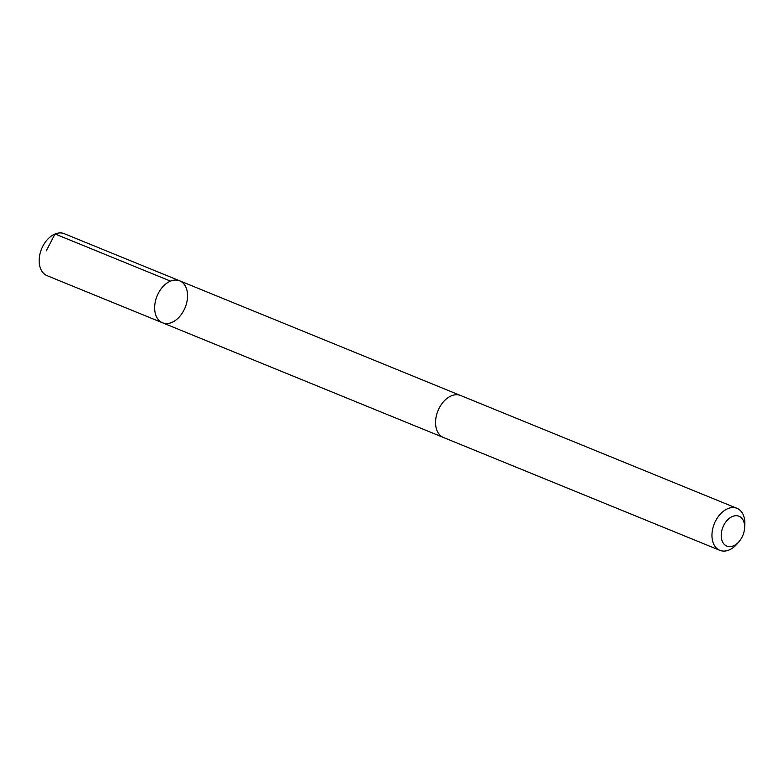 <?xml version="1.0" encoding="UTF-8"?>
<svg xmlns="http://www.w3.org/2000/svg" width="784" height="784" viewBox="0 0 784 784"><rect width="100%" height="100%" fill="white"/><g stroke="black" fill="none" stroke-linecap="round" stroke-linejoin="round"><path stroke-width="1.18" d="M159.534 320.93A22.677 15.17 -67.8 0 1 158.133 293.686A22.677 15.17 -67.8 0 1 179.673 280.809A22.677 15.17 -67.8 0 1 185.151 307.544A22.677 15.17 -67.8 0 1 162.533 322.802A22.677 15.17 -67.8 0 1 159.534 320.93A22.677 15.17 -67.8 0 1 158.133 293.686A22.677 15.17 -67.8 0 1 179.673 280.809L64.2 233.671A22.687 15.18 112.2 0 0 42.659 246.539A22.687 15.18 112.2 0 0 44.061 273.792A22.687 15.18 112.2 0 0 47.05 275.664L162.533 322.802A22.677 15.17 -67.8 0 1 159.534 320.93M744.575 528.347L744.8 525.358A22.687 15.18 112.2 0 0 739.988 510.208A22.687 15.18 112.2 0 0 736.989 508.336L460.58 395.489A22.687 15.18 112.2 0 0 437.962 410.757A22.687 15.18 112.2 0 0 443.44 437.492L719.849 550.329A22.687 15.18 112.2 0 0 737.342 543.635L739.273 541.342A16.131 10.8 112.2 0 0 744.575 528.347A16.131 10.8 112.2 0 0 741.154 517.567A16.131 10.8 112.2 0 0 725.22 522.801A16.131 10.8 112.2 0 0 723.573 543.557A16.131 10.8 112.2 0 0 739.273 541.342M736.989 508.336A22.687 15.18 112.2 0 0 714.361 523.594A22.687 15.18 112.2 0 0 719.849 550.329M46.246 250.841L55.047 233.975L170.52 281.123M460.081 395.303L179.673 280.809M442.94 437.276L162.533 322.802"/></g></svg>
